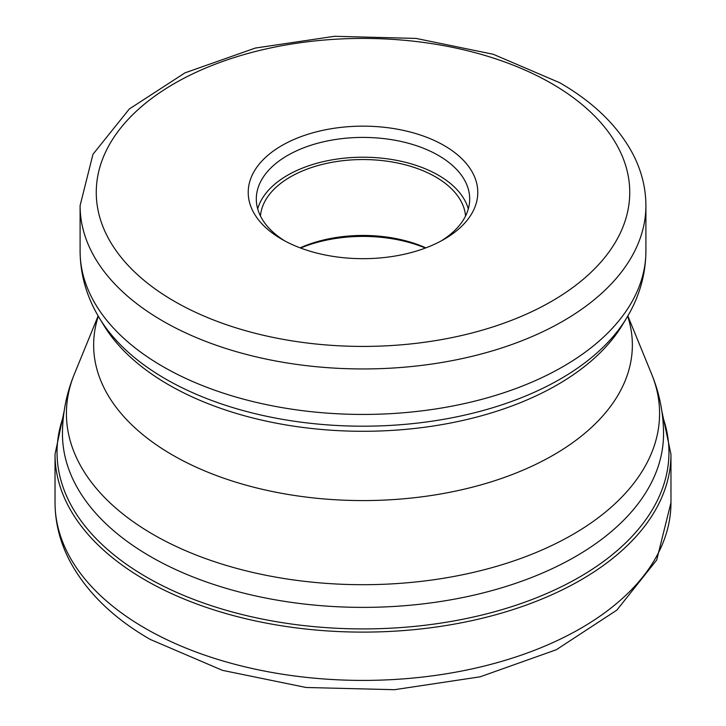 <?xml version="1.0" encoding="UTF-8"?>
<svg xmlns="http://www.w3.org/2000/svg" width="726" height="726" viewBox="0 0 726 726"><rect width="100%" height="100%" fill="white"/><g stroke="black" fill="none" stroke-linecap="round" stroke-linejoin="round"><path stroke-width="1.09" d="M444.158 145.554A114.781 66.266 180 0 1 444.167 239.271A114.781 66.266 180 0 1 281.842 239.271A114.781 66.266 180 0 1 281.833 239.271A114.781 66.266 180 0 1 281.842 145.554A114.781 66.266 180 0 1 444.158 145.554M284.801 240.923A106.695 61.601 180 0 1 256.305 199.015A106.695 61.601 180 0 1 322.172 142.105A106.695 61.601 180 0 1 438.45 155.455A106.695 61.601 180 0 1 469.695 199.015A106.695 61.601 180 0 1 441.199 240.923M468.306 208.916A106.695 61.601 -0 0 0 438.45 175.256A106.695 61.601 -0 0 0 330.248 160.192A106.695 61.601 -0 0 0 257.694 208.916M260.462 216.039A102.656 59.269 180 0 1 325.947 163.541A102.656 59.269 180 0 1 435.591 176.908A102.656 59.269 180 0 1 465.538 216.039M425.863 247.856A102.656 59.269 -0 0 0 300.137 247.856M300.609 248.038A106.695 61.601 180 0 1 425.391 248.038M145.236 628.335A307.969 177.797 180 0 1 55.031 502.61L55.031 454.313A307.969 177.797 0 0 0 145.236 580.038A307.969 177.797 0 0 0 480.857 618.579A307.969 177.797 0 0 0 670.969 454.313L670.969 502.61A307.969 177.797 180 0 1 480.857 666.876A307.969 177.797 180 0 1 145.236 628.335M662.529 416.279A305.955 176.636 180 0 1 508.427 607.689A305.955 176.636 180 0 1 146.661 577.179A305.955 176.636 180 0 1 63.471 416.279M150.581 556.606A300.537 173.514 0 0 0 478.071 594.158A300.537 173.514 0 0 0 663.537 433.867C663.455 413.185 659.498 393.274 651.649 374.126A296.58 171.227 180 0 1 507.483 563.004A296.58 171.227 180 0 1 153.377 534.599A296.58 171.227 180 0 1 153.286 534.545A296.58 171.227 180 0 1 74.351 374.126C66.502 393.274 62.545 413.185 62.463 433.867A300.537 173.514 0 0 0 150.491 556.552A300.537 173.514 0 0 0 150.581 556.606M98.319 316.209A269.364 155.509 -0 0 0 172.452 454.984A269.364 155.509 -0 0 0 172.534 455.03A269.364 155.509 -0 0 0 488.816 482.572A269.364 155.509 -0 0 0 627.681 316.209M626.511 318.179L622.418 324.949A274.782 158.649 180 0 1 168.695 384.816A274.782 158.649 180 0 1 168.614 384.771A274.782 158.649 180 0 1 103.582 324.949L99.489 318.179A279.12 161.145 0 0 0 165.546 378.945A279.12 161.145 0 0 0 165.628 378.99A279.12 161.145 0 0 0 626.511 318.179C639.243 297.243 645.704 274.882 645.904 251.096A282.904 163.332 180 0 1 471.265 402.004A282.904 163.332 180 0 1 162.951 366.594A282.904 163.332 180 0 1 162.869 366.548A282.904 163.332 180 0 1 80.096 251.096C80.296 274.882 86.757 297.243 99.489 318.179M645.904 205.612C645.841 187.852 641.521 170.683 632.945 154.121C618.062 126.097 593.65 102.293 559.701 82.719L493.299 54.287L416.107 38.424L334.495 36.3L255.262 48.07L184.967 72.863L129.31 108.982L92.964 154.293L80.096 205.612A282.904 163.332 0 0 0 162.951 321.11A282.904 163.332 0 0 0 163.051 321.164A282.904 163.332 0 0 0 471.328 356.502A282.904 163.332 0 0 0 645.904 205.612L645.904 251.096M551.524 83.472A266.741 154.003 0 0 0 174.34 83.544A266.741 154.003 0 0 0 174.385 301.308A266.741 154.003 0 0 0 174.476 301.363A266.741 154.003 180 0 0 551.66 301.29A266.741 154.003 180 0 0 551.615 83.517A266.741 154.003 0 0 0 551.524 83.472M64.169 410.989L55.031 454.313M670.969 502.61L656.712 560L616.837 610.139L556.298 649.743L480.149 676.813L394.409 689.7L306.082 687.486L222.437 670.343L150.255 639.434C113.537 618.325 86.83 592.38 70.132 561.615C60.158 542.739 55.131 523.074 55.031 502.61M661.831 410.989L670.969 454.313M627.845 315.928L651.649 374.126M98.155 315.928L74.351 374.126M80.096 205.612L80.096 251.096"/></g></svg>
